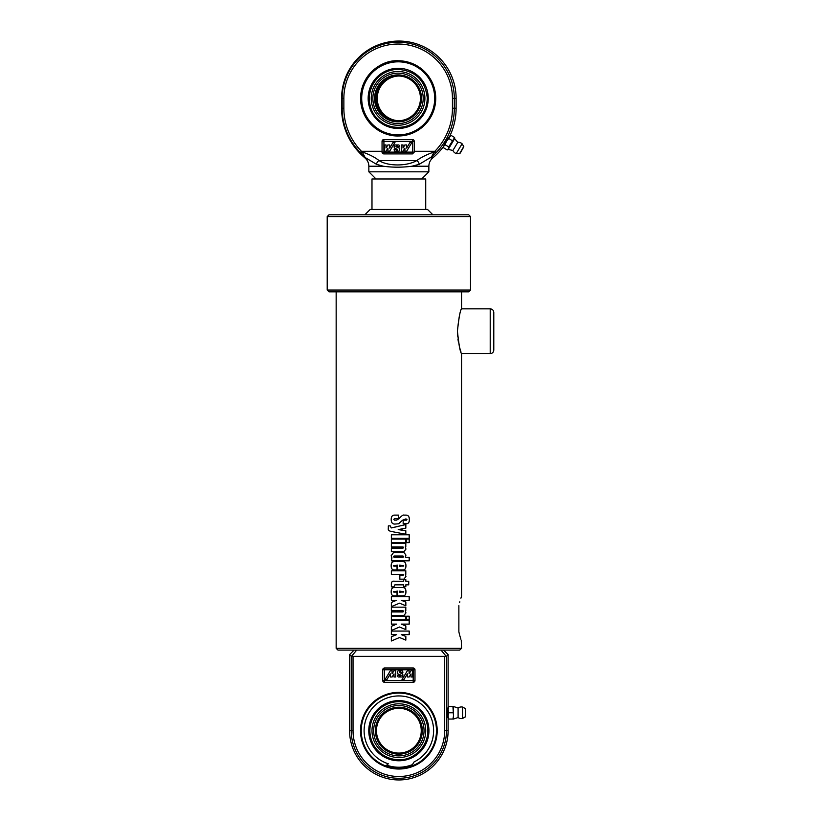 <?xml version="1.0" encoding="UTF-8"?>
<svg xmlns="http://www.w3.org/2000/svg" width="821" height="821" viewBox="0 0 821 821"><rect width="100%" height="100%" fill="white"/><g stroke="black" fill="none" stroke-linecap="round" stroke-linejoin="round"><path stroke-width="1.23" d="M493.79 331.232L493.79 312.432C493.585 310.256 492.384 309.055 490.209 308.85L490.209 353.625C492.384 353.42 493.585 352.219 493.79 350.044L493.79 331.232M457.42 331.232C458.723 344.41 460.099 351.86 461.546 353.605C460.324 352.732 458.949 345.272 457.42 331.232C458.723 318.066 460.099 310.605 461.546 308.86C460.324 309.743 458.949 317.193 457.42 331.232L457.625 336.179M457.954 339.155L458.426 342.162M459.226 345.908L459.534 347.119M459.832 348.237L460.94 351.86M399.509 637.527L391.371 640.975L391.371 636.788L396.594 634.623L391.371 634.623L391.371 631.062L409.217 631.062L409.217 634.623L401.243 634.623L405.841 636.429L405.841 640.113L399.509 637.527M401.243 634.623L405.8 636.429L405.8 640.113M409.166 631.062L409.166 634.623M391.412 634.623L391.412 631.062M391.412 640.975L391.412 636.788L396.594 634.623M399.509 627.028L391.371 630.477L391.371 626.29L396.594 624.124L391.371 624.124L391.371 620.563L409.217 620.563L409.217 624.124L401.243 624.124L405.841 625.93L405.841 629.615L399.509 627.028M401.243 624.124L405.8 625.93L405.8 629.615M409.166 620.563L409.166 624.124M391.412 624.124L391.412 620.563M391.412 630.477L391.412 626.29L396.594 624.124M409.166 616.222L409.166 619.783M409.217 619.783L406.641 619.783L406.641 616.222L409.217 616.222L409.217 619.783M405.8 616.222L405.8 619.783M391.412 619.783L391.412 616.222M405.841 619.783L391.371 619.783L391.371 616.222L405.841 616.222L405.841 619.783M405.358 610.721L405.902 612.928L403.86 615.514L391.371 615.514L391.371 611.953L402.988 611.953L403.655 611.337L403.019 610.721L391.371 610.721L391.371 607.16L405.841 607.16L405.358 610.721L405.943 612.928L403.881 615.514M405.8 607.16L405.8 610.721M391.412 610.721L391.412 607.16M391.412 615.514L391.412 611.953M399.509 603.189L391.371 606.627L391.371 602.44L396.594 600.274L391.371 600.274L391.371 596.713L409.217 596.713L409.217 600.274L401.243 600.274L405.841 602.08L405.841 605.765L399.509 603.189M401.243 600.274L405.8 602.08L405.8 605.765M409.166 596.713L409.166 600.274M391.412 600.274L391.412 596.713M391.412 606.627L391.412 602.44L396.594 600.274M399.663 565.166L399.663 566.367L403.706 565.772L399.673 565.166L399.673 566.367M402.967 566.367L403.675 565.772M402.875 561.605C404.897 561.605 405.902 562.98 405.902 565.751C405.902 568.532 404.938 569.928 402.998 569.928L397.497 569.928L397.508 565.166L393.392 565.772L397.036 566.367L397.036 569.928L394.101 569.928C392.151 569.928 391.176 568.532 391.176 565.751C391.176 562.98 392.192 561.605 394.213 561.605L402.895 561.605C404.927 561.605 405.943 562.98 405.943 565.751C405.943 568.532 404.969 569.928 403.019 569.928M394.131 569.928C392.192 569.928 391.217 568.532 391.227 565.751C391.217 562.98 392.233 561.605 394.244 561.605M393.392 565.772L394.131 566.367M397.508 565.166L397.497 569.928M394.788 524.075C392.428 524.075 391.248 522.556 391.248 519.519C391.248 516.583 392.315 515.116 394.46 515.116L398.513 515.116L398.513 518.687L394.408 518.687L393.803 519.426L394.408 520.145L396.543 520.145L398.821 518.841C401.49 515.927 403.193 514.685 403.932 515.116L405.943 515.116C408.242 515.116 409.392 516.625 409.392 519.662C409.392 522.382 408.345 523.736 406.251 523.736L403.162 523.736L403.162 520.165L406.457 520.165L406.98 519.57L405.943 518.872L402.475 520.268L398.483 523.798L394.757 524.075C392.387 524.075 391.207 522.556 391.207 519.519C391.207 516.583 392.284 515.116 394.439 515.116M405.943 518.872L402.454 520.268L398.852 523.613M406.416 520.165L406.939 519.57M405.902 515.116C408.191 515.116 409.33 516.625 409.33 519.662C409.33 522.382 408.294 523.736 406.21 523.736M394.439 520.145L396.553 520.145L398.821 518.841M405.8 524.568L405.8 528.129L398.226 529.607L405.8 530.777L405.8 534.245M405.8 530.777L405.841 534.245L391.453 531.495C388.938 531.013 387.902 529.966 388.323 528.365L388.323 525.881L390.252 525.881L391.248 527.944L405.841 524.568L405.841 528.129L398.852 529.709M398.852 532.911L391.494 531.495C389 531.013 387.964 529.966 388.384 528.365L388.384 525.881M398.852 529.483L405.841 530.777M391.207 527.944L398.216 526.415M409.166 534.779L409.166 538.34M391.412 538.34L391.412 534.779M409.217 538.34L391.371 538.34L391.371 534.779L409.217 534.779L409.217 538.34M405.8 539.079L405.8 542.64M391.412 542.64L391.412 539.079M405.841 542.64L391.371 542.64L391.371 539.079L405.841 539.079L405.841 542.64M409.166 539.079L409.166 542.64M409.217 542.64L406.641 542.64L406.641 539.079L409.217 539.079L409.217 542.64M405.358 546.93L405.902 549.136L403.86 551.722L391.371 551.722L391.371 548.161L402.988 548.161L403.655 547.545L403.019 546.93L391.371 546.93L391.371 543.369L405.841 543.369L405.358 546.93L405.943 549.136L403.881 551.722M405.8 543.369L405.8 546.93M391.412 546.93L391.412 543.369M391.412 551.722L391.412 548.161M393.444 556.659L394.101 557.264L403.07 557.264L403.706 556.659L403.039 556.033L394.07 556.033L393.444 556.659M394.07 556.033L393.413 556.659L394.07 557.264M403.675 556.659L403.019 556.033M409.166 557.264L409.166 560.825M405.902 555.058L405.369 557.264L409.217 557.264L409.217 560.825L391.371 560.825L391.863 557.828L391.176 555.745L393.546 552.471L403.932 552.471L405.943 555.058L405.41 557.264M391.412 560.825L391.904 557.828L391.227 555.745L393.577 552.471M403.932 552.471L405.943 555.058M405.358 574.382L405.902 576.578L403.86 579.164L399.848 579.164L399.848 575.603L403.655 574.998L403.019 574.382L391.371 574.382L391.371 570.831L405.841 570.831L405.358 574.382L405.943 576.578L403.881 579.164M405.8 570.831L405.8 574.382M391.412 574.382L391.412 570.831M405.8 579.688L405.8 581.268L408.735 581.268L408.735 584.829L405.8 584.829L405.8 586.748M408.673 581.268L408.673 584.829M391.412 586.882L391.412 584.634C391.217 581.904 392.376 580.786 394.891 581.268M405.841 584.829L405.841 586.748L403.706 586.748L403.706 584.829L394.891 584.829L393.813 586.882L391.371 586.882L391.371 584.634C391.176 581.904 392.335 580.786 394.87 581.268L403.706 581.268L403.706 579.688L405.841 579.688L405.841 581.268M399.663 591.12L399.663 592.321L403.706 591.725L399.673 591.12L399.673 592.321M402.967 592.321L403.675 591.725M402.875 587.559C404.897 587.559 405.902 588.934 405.902 591.705C405.902 594.486 404.938 595.882 402.998 595.882L397.497 595.882L397.508 591.12L393.392 591.725L397.036 592.321L397.036 595.882L394.101 595.882C392.151 595.882 391.176 594.486 391.176 591.705C391.176 588.934 392.192 587.559 394.213 587.559L402.895 587.559C404.927 587.559 405.943 588.934 405.943 591.705C405.943 594.486 404.969 595.882 403.019 595.882M394.131 595.882C392.192 595.882 391.217 594.486 391.227 591.705C391.217 588.934 392.233 587.559 394.244 587.559M393.392 591.725L394.131 592.321M397.508 591.12L397.497 595.882M461.556 291.824L461.556 308.85L490.209 308.85M490.209 353.625L461.556 353.625L461.556 596.344M461.279 597.103L460.92 598.191M459.822 601.783L459.586 602.645M458.867 605.631C462.264 593.429 462.264 593.429 458.867 605.631L458.867 631.842C462.264 644.044 462.264 644.044 458.867 631.842L459.586 634.828M459.822 635.69L460.92 639.282M461.279 640.359L461.556 648.292L336.158 648.292L336.158 291.824M336.158 648.292L337.954 650.078L459.76 650.078L461.556 648.292M470.505 290.039L327.21 290.039L328.995 291.824L468.719 291.824L470.505 290.039L470.505 216.59L327.21 216.59L327.21 290.039M470.505 216.59L468.719 214.804L328.995 214.804L327.21 216.59M432.893 214.804L427.515 209.427L370.199 209.427L364.822 214.804M371.985 209.427L371.985 178.978L425.73 178.978L425.73 209.427M448.112 718.149C447.517 718.406 447.517 707.148 448.112 707.404M448.112 715.912L448.677 719.042L448.112 719.042L448.112 709.642L448.677 712.782L448.112 715.912M448.112 706.512L448.677 706.512L448.112 709.642L448.112 654.594L446.46 656.256L444.674 656.359L444.674 730.69L446.46 730.69L446.46 656.256M453.49 715.912L452.935 706.512L453.49 706.512L453.49 719.042L452.935 719.042L453.49 715.912M448.677 719.042L452.935 719.042M448.677 712.782L452.935 712.782M448.677 706.512L452.935 706.512M465.671 716.589L465.671 708.964L465.671 716.589L462.541 718.498L462.541 707.055A5.819 5.819 0 0 0 458.097 708.03L453.49 706.512M453.49 719.042L458.097 717.523L458.097 708.03M444.674 730.69A45.812 45.812 0 0 1 398.852 776.502A45.812 45.812 0 0 1 353.04 730.69L353.04 656.359L351.255 656.256L349.592 654.594L349.592 730.69A49.26 49.26 0 0 0 398.852 779.95A49.26 49.26 0 0 0 448.112 730.69L448.112 719.042M411.475 766.126L414.102 761.919A34.749 34.749 0 0 0 424.898 707.681A34.749 34.749 0 0 0 369.748 711.704A34.749 34.749 0 0 0 388.302 763.797L385.737 765.942M398.852 768.302A37.612 37.612 0 0 0 431.436 711.879A37.612 37.612 0 0 0 366.279 711.879A37.612 37.612 0 0 0 398.852 768.302M398.852 769.02A38.33 38.33 0 0 1 365.663 711.52A38.33 38.33 0 0 1 432.051 711.52A38.33 38.33 0 0 1 398.852 769.02M349.592 654.594L354.108 650.078M351.85 655.866L356.714 650.078M407.37 673.846L403.87 679.675L401.992 679.675L407.37 670.716L409.094 670.716L409.094 673.805L410.952 670.716L412.737 670.716L412.737 676.986L411.013 676.986L411.013 673.887L409.156 676.986L407.37 676.986L407.37 673.846M402.208 670.716A2.689 2.689 0 0 1 402.885 672.502L401.1 672.502A0.893 0.893 0 0 0 400.196 671.609A0.893 0.893 0 0 0 399.304 672.502L402.526 673.846A2.689 2.689 0 0 1 402.208 676.986L398.195 676.986A2.689 2.689 0 0 1 397.518 675.19L399.304 675.19A0.893 0.893 0 0 0 400.196 676.083A0.893 0.893 0 0 0 401.1 675.19L397.877 673.846A2.689 2.689 0 0 1 398.195 670.716L402.208 670.716M392.14 676.986L390.344 676.986L390.344 673.846L386.855 679.675L384.977 679.675L390.344 670.716L392.069 670.716L392.069 673.805L393.926 670.716L395.722 670.716L395.722 676.986L393.998 676.986L393.998 673.887L392.14 676.986M384.526 667.996L413.189 667.996A1.796 1.796 0 0 1 414.974 669.782L414.974 680.537A1.796 1.796 0 0 1 413.189 682.323L384.526 682.323A1.796 1.796 0 0 1 382.74 680.537L382.74 669.782A1.796 1.796 0 0 1 384.526 667.996L384.526 669.782L413.189 669.782L413.189 667.996M443.597 650.078L448.112 654.594M441 650.078L445.865 655.866M353.04 656.359L444.674 656.359M371.995 730.69A26.857 26.857 0 0 0 412.286 753.955A26.857 26.857 0 0 0 412.286 707.425A26.857 26.857 0 0 0 371.995 730.69M400.043 753.052L399.057 753.083M398.852 753.083L397.672 753.052L398.852 753.083A22.393 22.393 0 0 1 379.466 719.494A22.393 22.393 0 0 1 418.248 719.494A22.393 22.393 0 0 1 398.852 753.083M398.852 754.16A23.47 23.47 0 0 0 419.182 718.96A23.47 23.47 0 0 0 378.532 718.96A23.47 23.47 0 0 0 398.852 754.16M373.658 730.69A25.194 25.194 0 0 1 411.454 708.872A25.194 25.194 0 0 1 411.454 752.508A25.194 25.194 0 0 1 373.658 730.69M444.007 145.861C443.207 145.964 449.066 136.153 449.528 136.635M448.851 137.199L449.395 136.655L448.789 138.533L446.45 141.345L450.986 135.342L449.405 136.645M445.074 144.742L443.843 145.964L446.45 141.345L445.074 144.742L448.718 146.928L454.629 137.528L454.629 138.667L457.79 142.32L452.905 150.459A5.819 5.819 0 0 0 456.219 153.578L462.1 143.767A5.819 5.819 0 0 0 457.779 142.32M443.566 147.759L443.843 145.964L443.566 147.759L447.209 149.945L448.44 148.724L448.718 146.928M448.194 149.391L454.629 138.646M452.905 150.459L448.184 149.401L447.209 149.945M448.789 138.533L452.433 140.719M450.986 135.342L454.629 137.528M365.109 157.919L364.986 157.94A64.49 64.418 90 0 1 341.598 108.218L341.598 98.366A57.316 57.265 90 0 1 398.852 41.05A57.316 57.265 90 0 1 456.117 98.366L456.117 108.218A64.49 64.418 90 0 1 449.764 136.142M435.397 153.353L436.228 152.532L434.884 151.28L434.073 151.967L430.994 157.94L435.397 153.353L434.073 151.967C426.971 154.42 421.204 157.293 416.77 160.588C406.775 166.406 388.046 166.376 379.056 160.588A3.582 2.319 117.8 0 0 376.521 164.323L383.304 166.222C392.623 167.505 402.187 167.505 411.988 166.222L419.233 164.323L431.908 156.657A1.796 1.724 -155.4 0 0 432.308 156.411M431.035 157.94L432.759 157.94C430.225 160.126 428.921 162.886 428.86 166.222L411.988 166.222M443.658 146.343A64.49 64.418 90 0 1 432.729 157.94L430.994 157.94M435.735 98.366A37.612 37.581 90 0 1 398.154 135.988A37.612 37.581 90 0 1 360.583 98.366A37.612 37.581 90 0 1 398.154 60.754A37.612 37.581 90 0 1 435.735 98.366M398.206 60.754A37.612 37.581 -90 0 0 360.665 98.366A37.612 37.581 -90 0 0 398.206 135.988M421.696 178.978L428.86 171.815L368.855 171.815L376.018 178.978M389.657 148.078L393.146 142.259L395.024 142.259L389.657 151.218L387.933 151.218L387.933 148.119L386.075 151.218L384.29 151.218L384.29 144.948L386.014 144.948L386.014 148.037L387.871 144.948L389.657 144.948L389.657 148.078M389.657 151.218L395.024 142.259M387.933 148.252L386.075 151.218M386.096 147.903L386.014 144.948M389.739 147.944L389.657 144.948M394.809 151.218A2.689 2.689 90 0 1 394.131 149.422L395.917 149.422A0.893 0.893 -90 0 0 396.81 150.315A0.893 0.893 -90 0 0 397.713 149.422L394.49 148.078A2.689 2.689 90 0 1 394.809 144.948L398.811 144.948A2.689 2.689 90 0 1 399.499 146.733L397.713 146.733A0.893 0.893 -90 0 0 396.81 145.84A0.893 0.893 -90 0 0 395.917 146.733L399.139 148.078A2.689 2.689 90 0 1 398.811 151.218L394.809 151.218M396.851 150.315A0.893 0.893 -90 0 1 395.999 149.422L395.917 149.422M399.499 146.733L399.581 146.733A2.689 2.689 90 0 0 398.893 144.948L398.811 144.948M396.851 145.84A0.893 0.893 -90 0 0 395.999 146.733L395.917 146.733M395.999 146.733L399.139 148.078M399.222 148.078A2.689 2.689 90 0 1 398.893 151.218L398.811 151.218M404.866 144.948L406.652 144.948L406.652 148.078L410.141 142.259L412.019 142.259L406.652 151.218L404.927 151.218L404.927 148.119L403.08 151.218L401.284 151.218L401.284 144.948L403.008 144.948L403.008 148.037L404.866 144.948M406.734 147.944L406.652 144.948M406.652 151.218L412.019 142.259M404.927 148.252L403.08 151.218M403.09 147.903L403.008 144.948M383.838 153.896L412.46 153.896L383.828 153.896L382.052 152.111L382.052 141.366A1.796 1.786 90 0 1 383.838 139.57L412.47 139.57A1.796 1.786 90 0 1 414.256 141.366L414.256 152.111L412.46 153.896L412.553 152.111L383.92 152.111L383.838 153.896A1.796 1.786 -90 0 1 382.052 152.111L383.92 152.111L383.92 141.366L412.553 141.366L412.553 152.111L414.256 152.111M456.117 108.218L454.3 108.218L454.3 98.366A56.136 56.074 -90 0 0 398.236 42.24A56.136 56.074 -90 0 0 342.162 98.366L342.162 108.218A63.299 63.227 -90 0 0 360.234 152.532L361.425 151.28A61.513 61.452 90 0 1 343.866 108.218L343.866 98.366A54.35 54.289 90 0 1 398.154 44.026A54.35 54.289 90 0 1 452.443 98.366L452.443 108.218A61.513 61.452 90 0 1 434.884 151.28L414.256 151.28M360.234 152.532L361.055 153.353L362.235 151.967L361.425 151.28L382.052 151.28L382.052 152.111M361.055 153.353L364.278 156.411A1.796 1.704 -39.4 0 0 364.668 156.657L362.235 151.967C369.368 154.42 374.971 157.293 379.056 160.588L416.77 160.588A3.582 2.083 -115.9 0 1 419.233 164.323M365.858 157.94L376.521 164.323M364.278 156.411L365.827 157.94M424.909 98.366A26.857 26.826 -90 0 0 384.659 75.111A26.857 26.826 -90 0 0 384.659 121.631A26.857 26.826 -90 0 0 424.909 98.366M397.744 120.738L398.524 120.759M398.421 120.759L397.58 120.728A22.393 22.372 -90 0 1 376.398 98.366A22.393 22.372 -90 0 1 397.58 76.014L398.421 75.984M398.524 75.984L397.744 76.004M398.082 75.984A22.393 22.372 90 0 1 420.444 98.366A22.393 22.372 90 0 1 398.082 120.759A22.393 22.372 90 0 1 375.71 98.366A22.393 22.372 90 0 1 398.082 75.984M398.031 74.906A23.47 23.44 -90 0 0 377.732 110.106A23.47 23.44 -90 0 0 418.33 110.106A23.47 23.44 -90 0 0 398.031 74.906M423.205 98.366A25.194 25.164 90 0 1 385.449 120.194A25.194 25.164 90 0 1 385.449 76.548A25.194 25.164 90 0 1 423.205 98.366M398.852 75.994A22.393 22.372 -90 0 0 377.26 98.366A22.393 22.372 -90 0 0 398.852 120.749M397.764 76.014A22.393 22.372 -90 0 0 376.582 98.366A22.393 22.372 -90 0 0 397.764 120.728M465.671 708.964L465.486 716.907M448.112 730.69L446.46 730.69A47.597 47.597 0 0 1 398.852 778.287A47.597 47.597 0 0 1 351.255 730.69L349.592 730.69M351.255 656.256L351.255 730.69L353.04 730.69M382.74 680.537L384.526 680.537L384.526 669.782L382.74 669.782M413.189 682.323L413.189 680.537L384.526 680.537L384.526 682.323M414.974 669.782L413.189 669.782L413.189 680.537L414.974 680.537M398.852 760.769A30.079 30.079 0 0 0 424.909 715.655A30.079 30.079 0 0 0 372.806 715.655A30.079 30.079 0 0 0 398.852 760.769M412.409 764.628A36.545 36.545 0 0 1 386.691 765.151M463.424 147.472L460.242 153.086L463.424 147.472M463.393 147.144L459.555 153.732L463.393 147.144M436.228 152.532A63.299 63.227 -90 0 0 454.3 108.218L452.443 108.218M383.304 166.222L368.855 166.222L368.855 171.815M414.256 141.366L412.553 141.366L412.47 139.57M383.838 139.57L383.92 141.366L382.052 141.366M456.117 98.366L452.443 98.366M341.598 98.366L343.866 98.366M341.598 108.218L343.866 108.218M398.195 68.297A30.079 30.049 -90 0 0 372.18 113.411A30.079 30.049 -90 0 0 424.221 113.411A30.079 30.049 -90 0 0 398.195 68.297M398.195 61.832A36.545 36.504 90 0 1 429.814 116.644A36.545 36.504 90 0 1 366.587 116.644A36.545 36.504 90 0 1 398.195 61.832M465.486 708.646L462.541 707.055M458.097 717.523A5.819 5.819 0 0 0 462.541 718.498M398.852 759.692C413.507 760.667 429.988 745.92 427.628 727.057C426.253 717.79 421.584 710.678 413.62 705.721C408.489 702.735 402.967 701.411 397.036 701.739C390.786 702.181 385.223 704.387 380.369 708.338C373.545 714.229 370.035 721.68 369.85 730.69C370.066 740.06 373.801 747.695 381.077 753.606C386.332 757.609 392.253 759.63 398.852 759.692M463.803 146.641L462.1 143.767M459.555 153.732L456.219 153.589M428.86 166.222L428.86 171.815M364.955 157.94C367.48 160.116 368.783 162.886 368.855 166.222M398.247 69.364C390.293 69.487 383.469 72.32 377.763 77.862C364.483 91.767 368.742 111.656 378.173 119.281C387.533 129.123 406.364 130.908 418.494 119.117C424.416 113.124 427.31 105.919 427.207 97.504C425.093 80.345 415.436 70.965 398.247 69.364M398.247 60.754C379.158 59.564 358.12 78.58 360.912 102.656C362.625 121.128 379.723 136.389 398.247 135.988"/></g></svg>
